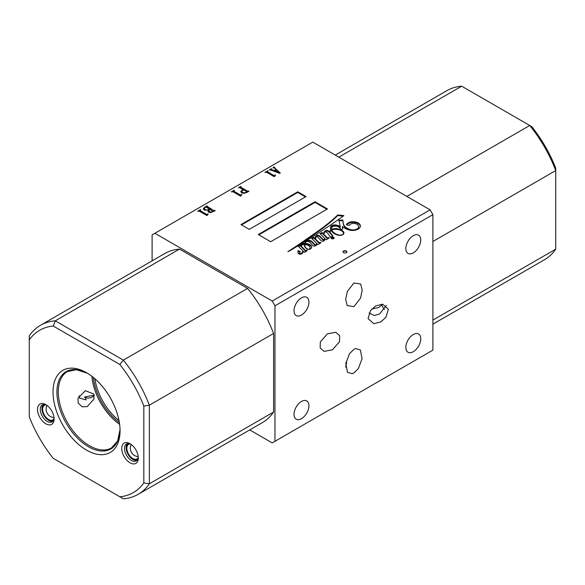 <?xml version="1.0" encoding="UTF-8"?>
<svg xmlns="http://www.w3.org/2000/svg" width="585" height="585" viewBox="0 0 585 585"><rect width="100%" height="100%" fill="white"/><g stroke="black" fill="none" stroke-linecap="round" stroke-linejoin="round"><path stroke-width="0.88" d="M130.44 444.008A8.395 4.848 -120 0 0 128.583 444.388A8.395 4.848 -120 0 0 127.296 451.115A8.395 4.848 -120 0 0 132.78 458.516A8.395 4.848 -120 0 0 136.978 458.933A8.395 4.848 -120 0 0 138.235 457.514M128.086 443.554A9.367 5.411 -120 0 0 126.155 447.832A9.367 5.411 -120 0 0 132.78 459.313L133.058 459.466A9.762 5.638 60 0 0 137.044 460.307M126.155 447.679A9.762 5.638 60 0 1 126.155 447.518A9.762 5.638 60 0 1 127.42 443.649M133.058 459.466L132.78 459.313A9.367 5.411 -120 0 0 137.453 459.781M46.237 404.959A8.395 4.848 -120 0 0 44.38 405.339A8.395 4.848 -120 0 0 43.093 412.067A8.395 4.848 -120 0 0 48.577 419.46A8.395 4.848 -120 0 0 52.774 419.876A8.395 4.848 -120 0 0 54.032 418.458M43.875 404.498A9.367 5.411 -120 0 0 41.952 408.783A9.367 5.411 -120 0 0 48.577 420.257L48.855 420.418A9.762 5.638 60 0 0 52.833 421.259M41.952 408.622A9.762 5.638 60 0 1 41.952 408.462A9.762 5.638 60 0 1 43.217 404.593M48.855 420.418L48.577 420.257A9.367 5.411 -120 0 0 53.25 420.732M331.541 238.614A1.521 0.877 -0 0 0 333.194 238.804A1.521 0.877 -0 0 0 334.13 237.993A1.521 0.877 -0 0 0 333.691 237.371A1.521 0.877 -0 0 0 332.031 237.181A1.521 0.877 -0 0 0 331.095 237.993A1.521 0.877 -0 0 0 331.541 238.614M334.028 238.307A1.521 0.877 -0 0 0 333.691 238.007A1.521 0.877 -0 0 0 331.198 238.307M309.853 246.87A7.371 4.256 -0 0 0 308.171 245.364A7.371 4.256 -0 0 0 307.527 245.035A7.232 4.175 -0 0 0 304.785 244.435A3.59 2.069 -0 0 0 304.726 244.83A3.59 2.069 -0 0 0 304.726 244.91A90.704 52.365 180 0 1 304.997 246.307A7.649 4.417 -0 0 0 305.392 247.17A10.94 6.318 -0 0 0 306.62 248.501A3.159 1.821 -0 0 0 308.141 249.181A1.477 0.848 -0 0 0 309.297 249.093A2.413 1.389 -0 0 0 310.094 248.098A4.665 2.691 -0 0 0 310.123 247.777A4.665 2.691 -0 0 0 309.853 246.87M342.379 231.441A8.11 4.68 -0 0 0 341.304 230.673A8.11 4.68 -0 0 0 335.958 229.305A8.453 4.877 -0 0 0 331.644 229.942A8.907 5.141 -0 0 0 332.09 230.819A19.641 11.342 -0 0 0 336.178 234.132A9.952 5.748 -0 0 0 339.168 235.068A4.782 2.757 -0 0 0 341.772 234.885A2.713 1.565 -0 0 0 343.102 234.132A4.512 2.603 -0 0 0 343.453 233.13A4.512 2.603 -0 0 0 342.379 231.441M338.817 229.693A11.166 6.45 -0 0 0 336.543 229.203L336.543 228.567A10.384 5.996 -0 0 0 332.529 229.049A2.779 1.601 -0 0 0 331.505 229.43A8.907 5.141 180 0 1 331.468 228.925A8.907 5.141 180 0 1 331.512 228.421A3.846 2.216 180 0 1 331.498 228.252A3.846 2.216 180 0 1 334.13 226.146A4.424 2.552 180 0 1 338.342 226.819A4.424 2.552 180 0 1 338.371 226.834A9.206 5.316 180 0 1 338.43 226.87A9.206 5.316 180 0 1 341.004 229.751L342.744 228.889A203.258 117.351 -0 0 0 342.357 226.578L344.316 227.916A17.265 9.967 -0 0 0 349.808 230.154A7.429 4.285 -0 0 0 356.821 229.73A7.459 4.307 -0 0 0 359.855 227.675A9.945 5.74 -0 0 0 360.367 225.868A9.945 5.74 -0 0 0 360.301 225.225A8.058 4.651 -0 0 0 358.115 222.9A8.058 4.651 -0 0 0 357.903 222.775A7.993 4.614 -0 0 0 351.314 221.766A7.729 4.461 -0 0 0 346.364 224.75L349.413 225.452A4.124 2.384 180 0 1 354.605 223.485A5.916 3.415 180 0 1 357.04 224.333A5.916 3.415 180 0 1 358.576 225.883A6.735 3.89 180 0 1 358.663 226.49A6.735 3.89 180 0 1 357.83 228.362A6.216 3.59 180 0 1 354.715 229.73A5.799 3.349 180 0 1 348.784 228.947A12.797 7.386 180 0 1 343.549 224.34A58.178 33.586 180 0 1 342.883 220.004L338.861 220.223L340.251 226.519A11.298 6.523 -0 0 0 336.126 225.013A4.563 2.64 -0 0 0 332.507 225.291A3.941 2.274 -0 0 0 330.525 227.126A16.124 9.309 -0 0 0 330.488 227.755A16.124 9.309 -0 0 0 330.913 229.876A6.325 3.656 -0 0 0 330.035 231.06A11.086 6.398 -0 0 0 329.684 231.982A57.352 33.111 -0 0 0 329.223 231.506A4.695 2.713 -0 0 0 328.521 230.987A4.695 2.713 -0 0 0 327.183 230.446A2.157 1.243 -0 0 0 324.924 231.06A9.916 5.726 -0 0 0 323.644 233.876A9.916 5.726 -0 0 0 323.651 234.117L322.057 232.508L319.98 233.605L324.638 238.292A4.161 2.406 180 0 1 324.638 238.3A4.161 2.406 180 0 1 324.141 239.44L323.191 239.543A15.832 9.141 180 0 1 321.772 238.11A69.33 40.029 -0 0 0 320.024 236.369A4.548 2.625 -0 0 0 319.11 235.609A4.548 2.625 -0 0 0 318.547 235.331A1.36 0.79 -0 0 0 316.894 235.441A4.665 2.691 -0 0 0 315.381 237.1A18.939 10.932 -0 0 0 315.22 238.497A18.939 10.932 -0 0 0 315.227 238.76L313.743 237.298L311.688 238.446L316.47 243.192A4.951 2.859 180 0 1 316.478 243.331A4.951 2.859 180 0 1 316.075 244.457A0.68 0.395 180 0 1 315.308 244.757A1.177 0.68 180 0 1 314.715 244.493A21.85 12.614 -0 0 0 312.756 242.336A10.091 5.828 -0 0 0 311.286 241.057A2.64 1.521 -0 0 0 311.015 240.874A2.64 1.521 -0 0 0 309.268 240.428A2.859 1.653 -0 0 0 307.374 240.888A7.671 4.424 -0 0 0 305.341 242.344A5.47 3.159 -0 0 0 304.829 243.36A3.678 2.128 -0 0 0 302.43 243.989A9.704 5.601 -0 0 0 300.953 245.81L300.522 245.1L298.211 246.175L302.613 250.592A6.852 3.956 180 0 1 302.686 251.177A6.852 3.956 180 0 1 302.255 252.566A1.996 1.155 180 0 1 301.136 253.188A4.153 2.398 180 0 1 300.471 253.232A1.265 0.731 180 0 1 299.674 253.049A1.126 0.651 180 0 1 299.44 252.647A1.126 0.651 180 0 1 299.469 252.501A4.197 2.42 180 0 1 300.295 251.492L297.992 250.665A7.561 4.366 180 0 1 298.006 250.87A7.561 4.366 180 0 1 297.948 251.411A46.646 26.932 -0 0 0 297.933 251.996A46.646 26.932 -0 0 0 297.962 252.895A3.049 1.762 -0 0 0 299.242 254.058A1.982 1.141 -0 0 0 301.816 253.736A3.232 1.865 -0 0 0 302.745 252.8A17.228 9.945 -0 0 0 303.132 251.119L304.361 252.354L307.271 250.651L306.781 250.19L305.633 250.709L301.253 246.117A3.715 2.143 180 0 1 304.273 244.384A17.404 10.047 -0 0 0 304.858 246.841A33.367 19.261 -0 0 0 305.377 247.55A7.788 4.497 -0 0 0 307.074 249.027A2.391 1.382 -0 0 0 309.765 249.261A4.526 2.611 -0 0 0 311.447 247.989A5.506 3.181 -0 0 0 311.688 247.053A5.506 3.181 -0 0 0 311.483 246.197A6.494 3.751 -0 0 0 309.918 244.735A6.494 3.751 -0 0 0 309.67 244.603A8.336 4.812 -0 0 0 305.187 243.353A5.265 3.042 180 0 1 305.955 242.058A2.099 1.214 180 0 1 307.995 241.459A3.568 2.062 180 0 1 309.121 241.897A3.568 2.062 180 0 1 309.604 242.248A24 13.857 180 0 1 311.988 244.559A13.996 8.08 -0 0 0 313.114 245.802A1.638 0.943 -0 0 0 315.059 245.971A3.466 2.004 -0 0 0 316.543 244.947A3.985 2.303 -0 0 0 316.916 243.974A3.985 2.303 -0 0 0 316.858 243.572L317.852 244.559L320.924 242.819L320.412 242.256L319.395 242.863L315.746 239.265A12.753 7.364 180 0 1 315.673 238.49A12.753 7.364 180 0 1 315.681 238.205A3.978 2.296 180 0 1 315.673 238.029A3.978 2.296 180 0 1 316.434 236.676L317.187 236.706A3.7 2.135 180 0 1 317.341 236.793A3.7 2.135 180 0 1 317.874 237.174A6.164 3.561 180 0 1 318.284 237.605A115.377 66.617 180 0 1 319.82 239.309A12.314 7.108 -0 0 0 321.121 240.596A3.576 2.062 -0 0 0 322.298 241.21A1.104 0.636 -0 0 0 323.132 241.261A2.281 1.316 -0 0 0 324.302 240.574A10.735 6.194 -0 0 0 324.938 238.6L326.094 239.77L329.18 237.985L328.573 237.452L327.512 238.015L323.863 234.336A15.671 9.046 180 0 1 324.024 233.547A9.857 5.689 180 0 1 324.997 231.989L325.582 231.835A1.901 1.097 180 0 1 326.298 232.099A1.901 1.097 180 0 1 326.481 232.216A15.766 9.104 180 0 1 329.041 235.031L330.43 237.247L332.828 235.901A57.352 33.111 -0 0 0 329.991 232.318A9.082 5.243 180 0 1 330.328 231.207A3.503 2.026 180 0 1 331.081 230.256A16.124 9.309 -0 0 0 332.024 231.726A14.135 8.161 -0 0 0 337.457 235.016A5.111 2.947 -0 0 0 341.845 235.111A4.219 2.435 -0 0 0 343.79 233.737A6.15 3.554 -0 0 0 343.914 233.027A6.15 3.554 -0 0 0 342.24 230.592A11.166 6.45 -0 0 0 341.706 230.263A11.166 6.45 -0 0 0 336.543 228.567M343.892 233.349A6.15 3.554 -0 0 0 342.24 231.229A11.166 6.45 -0 0 0 341.706 230.899A11.166 6.45 -0 0 0 341.377 230.717M360.345 226.183A9.945 5.74 -0 0 0 360.301 225.861A8.058 4.651 -0 0 0 358.115 223.536A8.058 4.651 -0 0 0 357.903 223.411L357.903 222.775M330.349 231.126A6.325 3.656 -0 0 0 330.035 231.704A11.086 6.398 -0 0 0 329.684 232.618A57.352 33.111 -0 0 0 329.223 232.143A4.695 2.713 -0 0 0 328.521 231.623A4.695 2.713 -0 0 0 327.183 231.082L327.183 230.446M324.638 238.936L324.638 238.929A4.161 2.406 180 0 1 324.638 238.936A4.161 2.406 180 0 1 324.141 240.077L323.191 240.179A15.832 9.141 180 0 1 321.772 238.746A69.33 40.029 -0 0 0 320.024 237.005A4.548 2.625 -0 0 0 319.11 236.245A4.548 2.625 -0 0 0 318.547 235.967L318.547 235.331M316.47 243.828A4.951 2.859 180 0 1 316.478 243.967A4.951 2.859 180 0 1 316.075 245.093A0.68 0.395 180 0 1 315.308 245.393A1.177 0.68 180 0 1 314.715 245.13A21.85 12.614 -0 0 0 312.756 242.972A10.091 5.828 -0 0 0 311.286 241.693A2.64 1.521 -0 0 0 311.015 241.51A2.64 1.521 -0 0 0 309.268 241.064L309.268 240.428M311.659 247.375A5.506 3.181 -0 0 0 311.483 246.833A6.494 3.751 -0 0 0 309.918 245.371A6.494 3.751 -0 0 0 309.67 245.239L309.67 244.603M130.024 443.686L130.024 443.686A11.715 6.764 60 0 1 138.301 458.033A11.715 6.764 60 0 1 130.024 462.815A11.715 6.764 60 0 1 121.738 448.468A11.715 6.764 60 0 1 130.024 443.686M130.748 444.139A9.762 5.638 -120 0 0 126.521 444A9.762 5.638 -120 0 0 125.029 451.825A9.762 5.638 -120 0 0 131.406 460.424A9.762 5.638 -120 0 0 136.283 460.907A9.762 5.638 -120 0 0 138.272 457.185M45.813 404.637L45.813 404.637A11.715 6.764 60 0 1 54.098 418.984A11.715 6.764 60 0 1 45.813 423.767A11.715 6.764 60 0 1 37.535 409.42A11.715 6.764 60 0 1 45.813 404.637M46.537 405.091A9.762 5.638 -120 0 0 42.317 404.952A9.762 5.638 -120 0 0 40.818 412.769A9.762 5.638 -120 0 0 47.195 421.375A9.762 5.638 -120 0 0 52.08 421.858A9.762 5.638 -120 0 0 54.069 418.129M94.375 395.182L84.415 397.054L85.381 397.734L86.149 399.928L79.553 398.041L79.092 395.694M84.415 397.054A7.81 7.546 -165 0 0 94.2 395.394M78.214 403.043L82.192 406.809L87.209 406.604L93.966 399.043L93.827 394.027L85.373 390.707L78.032 398.188L78.214 403.043M375.65 305.97L382.597 304.156L388.381 309.275L385.903 317.348L380.798 321.911L373.852 323.724L368.067 318.606L370.554 310.533L375.65 305.97M369.055 313.033L374.473 315.542L379.606 313.955L386.29 305.516M384.447 309.443A7.81 4.512 -120 0 1 381.837 304.99L378.649 307.549L371.848 308.975M353.932 282.986L360.667 284.039L362.21 290.248L360.499 298.211L353.932 306.635L347.197 305.582L345.647 299.374L347.358 291.41L353.932 282.986M327.337 333.867L335.739 332.295L339.658 335.666L339.512 341.698L332.485 349.801L324.083 351.373L320.163 348.002L320.309 341.969L327.337 333.867M345.691 367.124L346.627 362.598L345.984 362.378M353.932 372.945L358.371 368.535L362.056 358.737L360.382 349.984L355.717 348.543L353.932 349.296L349.486 353.713L345.808 363.504L347.475 372.257L352.141 373.698L353.932 372.945M86.536 372.711L86.536 372.711A47.4 27.363 -120 0 0 53.023 392.06A47.4 27.363 -120 0 0 86.536 450.114A47.4 27.363 -120 0 0 120.057 430.765A47.4 27.363 -120 0 0 86.536 372.711M343.578 252.647A1.952 1.126 -0 0 0 345.706 252.895A1.952 1.126 -0 0 0 346.912 251.85A1.952 1.126 -0 0 0 346.335 251.053A1.952 1.126 -0 0 0 344.207 250.811A1.952 1.126 -0 0 0 343.007 251.85A1.952 1.126 -0 0 0 343.578 252.647M346.89 252.011A1.952 1.126 -0 0 0 346.335 251.374A1.952 1.126 -0 0 0 344.338 251.104A1.952 1.126 -0 0 0 343.022 252.011M301.472 315.052A10.545 6.084 120 0 0 308.361 305.765A10.545 6.084 120 0 0 306.745 297.319A10.545 6.084 120 0 0 301.472 297.838A10.545 6.084 120 0 0 294.584 307.132A10.545 6.084 120 0 0 296.2 315.578A10.545 6.084 120 0 0 301.472 315.052M301.472 418.663A10.545 6.084 120 0 0 308.361 409.376A10.545 6.084 120 0 0 306.745 400.93A10.545 6.084 120 0 0 301.472 401.449A10.545 6.084 120 0 0 294.584 410.736A10.545 6.084 120 0 0 296.2 419.189A10.545 6.084 120 0 0 301.472 418.663M413.288 252.888A10.545 6.084 120 0 0 420.176 243.601A10.545 6.084 120 0 0 418.56 235.148A10.545 6.084 120 0 0 413.288 235.675A10.545 6.084 120 0 0 406.399 244.961A10.545 6.084 120 0 0 408.016 253.415A10.545 6.084 120 0 0 413.288 252.888M413.288 351.717A10.545 6.084 120 0 0 420.176 342.43A10.545 6.084 120 0 0 418.56 333.976A10.545 6.084 120 0 0 413.288 334.503A10.545 6.084 120 0 0 406.399 343.79A10.545 6.084 120 0 0 408.016 352.236A10.545 6.084 120 0 0 413.288 351.717M241.905 194.608L240.603 196.136L233.064 191.785L231.265 191.858L234.073 190.235L234.424 190.439L233.941 191.273L240.208 194.893L241.905 194.608M240.998 195.324L240.954 195.931M233.854 190.798L233.941 191.31L233.854 190.798L233.941 191.31L240.208 194.893M248.618 190.995L248.969 191.2L246.607 192.567L244.062 193.328L241.656 192.845L240.72 191.595L243.009 189.533L239.843 187.705L238.497 187.683L240.691 186.418L240.72 187.193L247.616 191.171L248.947 191.215M240.735 186.798L240.72 187.229L247.616 191.171M430.129 209.854L432.893 214.636L274.972 305.809L272.208 301.026L430.129 209.854L312.792 142.104L152.107 234.877L152.107 260.844M272.208 301.026L154.871 233.283M329.494 225.722A377.939 218.198 -0 0 0 343.826 215.609L337.794 214.922A214.512 123.844 180 0 1 325.509 225.547A371.965 214.754 180 0 1 314.028 233.912A668.735 386.093 -0 0 0 302.942 241.627A2429.695 1402.771 180 0 1 294.094 247.63A2065.898 1192.735 -0 0 0 287.857 251.63L288.01 251.66A109.161 63.019 -0 0 0 294.796 247.755A274.745 158.623 -0 0 0 303.652 242.351A960.029 554.266 -0 0 0 316.763 234.146A2262.685 1306.349 -0 0 0 329.494 225.722M258.248 234.541L270.672 241.715L327.439 208.94L315.015 201.767L258.248 234.541M249.276 229.357L306.043 196.589L297.758 191.807L240.998 224.574L249.276 229.357M280.237 173.043L274.511 167.771L274.738 167.193L274.511 167.771L280.252 173.028L279.908 173.438L270.972 170.096L269.261 169.921L271.367 168.707L271.323 169.387L274.358 170.557L276.01 169.606L274.08 167.895L272.902 167.822L274.387 166.959L274.511 167.741L274.387 166.959M271.718 168.911L271.323 169.423L271.762 169.591M275.564 175.178L274.255 176.699L266.723 172.348L264.925 172.429L267.725 170.805L268.076 171.01L267.594 171.844L273.86 175.463L275.564 175.178M274.65 175.895L274.606 176.502M267.506 171.339L267.594 171.873L273.86 175.463M207.909 211.302L208.509 210.095L204.275 210.125L203.273 208.801L204.626 207.244L207.031 205.847L207.068 206.68L213.956 210.658L215.273 210.658L210.571 212.648L208.684 212.216L207.894 211.148M206.988 206.278L213.956 210.688L214.922 210.454M208.245 214.037L206.944 215.565L199.405 211.214L197.613 211.287L200.414 209.671L200.765 209.869L200.282 210.71L206.549 214.322L208.245 214.037M207.339 214.754L207.295 215.36M200.194 210.198L200.282 210.739L206.549 214.322M119.625 424.359A44.08 25.447 60 0 1 91.867 376.279M432.893 214.636L432.893 350.123L274.972 441.302L274.972 305.809M406.875 196.421L529.732 125.49L531.758 126.66A93.71 54.105 60 0 1 555.75 168.217L555.75 170.557L432.893 241.488M432.893 320.083L555.75 249.151L555.75 170.557A97.615 56.357 -120 0 0 529.732 125.49L461.667 86.192L338.81 157.131M247.572 288.398L179.507 249.1A97.615 56.357 -120 0 0 164.736 253.554L40.497 325.282A97.615 56.357 60 0 1 55.268 320.829L123.333 360.126L247.572 288.398A97.615 56.357 -120 0 1 273.59 333.457L149.351 405.193L149.351 483.78L273.59 412.052L273.59 333.457M143.83 482.932L143.83 406.041A93.71 54.105 -120 0 0 119.837 364.484L53.242 326.035A93.71 54.105 -120 0 0 29.25 339.892L29.25 416.783A93.71 54.105 -120 0 0 53.242 458.34L119.837 496.782A93.71 54.105 -120 0 0 143.83 482.932L149.351 483.78A97.615 56.357 60 0 1 138.104 494.354L262.343 422.626A97.615 56.357 -120 0 0 273.59 412.052M274.972 441.302L272.208 442.896L249.722 429.909M179.507 249.1L55.268 320.829L53.242 326.035M29.25 339.892L29.25 335.848A97.615 56.357 60 0 1 40.497 325.282M138.104 494.354A97.615 56.357 60 0 1 123.333 498.808L119.837 496.782M119.837 364.484L123.333 360.126A97.615 56.357 60 0 1 149.351 405.193L143.83 406.041M432.893 324.156L544.503 259.718A97.615 56.357 -120 0 0 555.75 249.151M461.667 86.192A97.615 56.357 -120 0 0 446.896 90.646L335.278 155.091M332.514 236.084A57.352 33.111 -0 0 0 329.991 232.954L329.991 232.318M328.748 238.241L327.512 238.651L323.863 234.973L323.863 234.336M327.512 238.651L327.512 238.015M328.573 238.088L328.573 237.452M320.536 243.031L319.395 243.499L315.746 239.901A12.753 7.364 180 0 1 315.673 239.126L315.673 238.49M315.746 239.901L315.746 239.265M319.395 243.499L319.395 242.863M320.412 242.899L320.412 242.256M316.88 244.296A3.985 2.303 -0 0 0 316.858 244.216L316.858 243.572M309.67 245.239A8.336 4.812 -0 0 0 305.187 243.996L305.187 243.353M311.483 246.833L311.483 246.197M306.854 250.899L305.633 251.345L301.253 246.76L301.253 246.117M305.633 251.345L305.633 250.709M305.772 251.345L305.772 250.709M306.635 250.848L306.635 250.212M306.781 250.826L306.781 250.19M297.992 251.301A7.561 4.366 180 0 1 298.006 251.506A7.561 4.366 180 0 1 297.948 252.047L297.948 251.411M299.798 251.952L298.006 251.301M302.686 251.177L302.686 251.821A6.852 3.956 180 0 1 302.255 253.203A1.996 1.155 180 0 1 301.136 253.824A4.153 2.398 180 0 1 300.471 253.875A1.265 0.731 180 0 1 299.674 253.685A1.126 0.651 180 0 1 299.44 253.283A1.126 0.651 180 0 1 299.469 253.137M299.674 253.685L299.674 253.049M300.471 253.875L300.471 253.232M301.136 253.824L301.136 253.188M302.255 253.203L302.255 252.566M300.514 245.737L298.628 246.592M300.2 245.78L300.2 245.144M305.253 243.089A5.47 3.159 -0 0 0 304.829 243.996A3.678 2.128 -0 0 0 302.43 244.625A9.704 5.601 -0 0 0 300.953 246.446L300.522 245.1M300.953 246.446L300.953 245.81M302.43 244.625L302.43 243.989M304.829 243.996L304.829 243.36M305.341 242.877L305.341 242.344M307.374 241.473L307.374 240.888M309.268 241.064A2.859 1.653 -0 0 0 307.491 241.466M311.286 241.693L311.286 241.057M312.756 242.972L312.756 242.336M314.715 245.13L314.715 244.493M315.308 245.393L315.308 244.757M316.075 245.093L316.075 244.457M315.227 238.76L315.227 239.397L313.743 237.934L312.097 238.855M313.743 237.934L313.743 237.298M318.547 235.967A1.36 0.79 -0 0 0 316.894 236.077A4.665 2.691 -0 0 0 315.381 237.737A18.939 10.932 -0 0 0 315.227 238.87M316.894 236.077L316.894 235.441M320.024 237.005L320.024 236.369M321.772 238.746L321.772 238.11M323.191 240.179L323.191 239.543M324.141 240.077L324.141 239.44M323.651 234.117L323.651 234.753L322.057 233.144L320.397 234.022M322.057 233.144L322.057 232.508M327.183 231.082A2.157 1.243 -0 0 0 324.924 231.697A9.916 5.726 -0 0 0 323.651 234.278M329.223 232.143L329.223 231.506M329.684 232.618L329.684 231.982M330.035 231.704L330.035 231.06M330.913 230.38L330.913 229.876M340.251 226.519L340.251 227.155A11.298 6.523 -0 0 0 336.126 225.649A4.563 2.64 -0 0 0 332.507 225.927A3.941 2.274 -0 0 0 330.525 227.762A16.124 9.309 -0 0 0 330.496 228.077M332.507 225.927L332.507 225.291M336.126 225.649L336.126 225.013M351.029 230.38A5.799 3.349 180 0 1 348.784 229.583A12.797 7.386 180 0 1 343.549 224.976A58.178 33.586 180 0 1 342.883 220.64L339 220.852M342.883 220.64L342.883 220.004M343.549 224.976L343.549 224.34M348.784 229.583L348.784 228.947M358.663 226.49L358.663 227.134A6.735 3.89 180 0 1 357.83 228.998A6.216 3.59 180 0 1 356.06 229.993M357.83 228.998L357.83 228.362M357.903 223.411A7.993 4.614 -0 0 0 351.314 222.41L351.314 221.766M351.314 222.41A7.729 4.461 -0 0 0 346.715 224.83M360.301 225.861L360.301 225.225M342.656 228.94A203.258 117.351 -0 0 0 342.357 227.214L342.357 226.578M331.644 229.993A2.779 1.601 -0 0 0 331.505 230.066A8.907 5.141 180 0 1 331.468 229.561L331.468 228.925M331.505 230.066L331.505 229.43M336.543 229.203A10.384 5.996 -0 0 0 332.529 229.686L332.529 229.049M332.529 229.686A2.779 1.601 -0 0 0 332.134 229.795M342.24 231.229L342.24 230.592M309.94 249.188A2.413 1.389 -0 0 0 310.094 248.735A4.665 2.691 -0 0 0 310.123 248.42L310.123 247.777M304.726 245.386A3.59 2.069 -0 0 0 304.726 245.466A3.59 2.069 -0 0 0 304.726 245.546A90.704 52.365 180 0 1 304.997 246.943A7.649 4.417 -0 0 0 305.041 247.104M343.366 234.263A4.512 2.603 -0 0 0 343.453 233.766L343.453 233.13M331.644 229.942L331.644 230.578A8.907 5.141 -0 0 0 332.09 231.455A19.641 11.342 -0 0 0 334.481 233.686M336.178 234.534L336.178 234.132M332.09 231.455L332.09 230.819M310.094 248.735L310.094 248.098M304.997 246.943L304.997 246.307M304.726 245.546L304.726 244.91M294.094 248.194L294.094 247.63M343.088 216.165L337.794 215.558A214.512 123.844 180 0 1 325.509 226.183A371.965 214.754 180 0 1 314.028 234.548A668.735 386.093 -0 0 0 302.942 242.263A2429.695 1402.771 180 0 1 295.191 247.521M302.942 242.263L302.942 241.627M314.028 234.548L314.028 233.912M337.794 215.558L337.794 214.922M326.883 209.262L315.015 202.403L258.804 234.856M315.015 202.403L315.015 201.767M305.487 196.904L297.758 192.443L241.546 224.896M297.758 192.443L297.758 191.807M269.29 169.935L271.367 168.707M271.718 168.941L271.323 169.423L271.718 168.941M271.762 169.621L274.358 170.557M274.358 170.593L276.01 169.606M272.924 167.837L274.387 166.996M274.796 170.725L278.95 172.304L276.295 169.855L274.796 170.725L278.95 172.275M274.65 175.924L274.606 176.531L274.65 175.924M264.954 172.443L267.725 170.805M267.506 171.368L267.594 171.873L267.506 171.368M273.86 175.493L274.299 175.515M274.299 175.544L275.221 174.981M240.72 191.631L242.175 190.008M242.175 190.045L243.009 189.533M238.526 187.697L241.013 186.637M240.735 186.827L240.72 187.229L240.735 186.827M247.616 191.207L248.354 191.149M244.45 192.86L246.343 192.348L246.738 191.712L243.36 189.73L241.693 191.332L242.526 192.37L244.45 192.86L246.343 192.348L246.738 191.683M241.693 191.368L242.526 192.341L244.45 192.823M240.998 195.353L240.954 195.96L240.998 195.353M231.294 191.873L234.073 190.235M240.208 194.922L240.647 194.944M240.647 194.973L241.568 194.41M207.909 211.331L208.509 210.095M203.273 208.838L204.626 207.244M204.626 207.273L207.031 205.847M206.988 206.308L207.068 206.71L206.988 206.308M208.772 210.746L209.562 211.741L211.339 212.121L213.035 211.573L210.015 209.393L208.772 210.71L209.562 211.711L211.339 212.092L213.079 211.163M204.231 208.531L205.145 209.649L207.09 210.11L209.664 209.218L206.191 207.185L205.452 207.163L204.231 208.531L205.145 209.62L207.09 210.081L209.664 209.189M207.339 214.79L207.295 215.397L207.339 214.79M197.635 211.302L200.735 209.891M200.194 210.234L200.282 210.739L200.194 210.234M206.549 214.359L206.988 214.373M206.988 214.41L207.909 213.847M119.004 420.527A42.595 24.592 60 0 1 94.872 378.736M119.369 422.589A43.173 24.921 60 0 1 93.271 377.384M89.454 445.719A44.08 25.447 60 0 1 60.657 406.875A44.08 25.447 60 0 1 67.414 371.548L76.401 369.713L87.531 373.296A44.65 25.784 60 0 0 56.913 392.615A44.65 25.784 60 0 0 88.481 446.75A44.65 25.784 60 0 0 120.042 429.617L117.578 441.039L111.501 447.905A44.08 25.447 60 0 1 89.454 445.719M315.381 237.737L315.381 237.1M324.924 231.697L324.924 231.06M330.525 227.762L330.525 227.126M354.715 230.307L354.715 229.73M305.392 247.572L305.392 247.17M325.509 226.183L325.509 225.547M131.215 444.476A8.395 8.395 0 0 0 138.221 456.614M47.005 405.42A8.395 8.395 0 0 0 54.01 417.558M315.673 238.665L315.673 238.029M298.006 251.506L298.006 250.87M299.44 253.283L299.44 252.647M316.478 243.967L316.478 243.331M304.726 245.466L304.726 244.83"/></g></svg>
